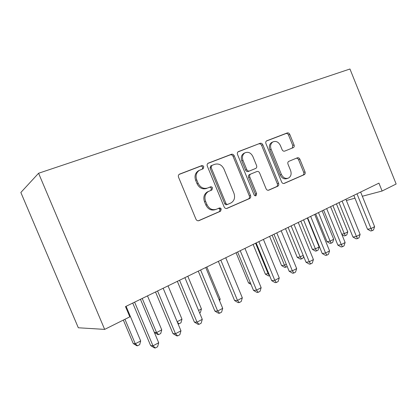 <?xml version="1.0" encoding="UTF-8"?>
<svg xmlns="http://www.w3.org/2000/svg" width="417" height="417" viewBox="0 0 417 417"><rect width="100%" height="100%" fill="white"/><g stroke="black" fill="none" stroke-linecap="round" stroke-linejoin="round"><path stroke-width="0.63" d="M203.762 166.701C203.277 165.763 202.584 165.413 201.687 165.643L179.373 174.202C178.382 174.916 178.106 175.917 178.533 177.204L195.959 219.206C196.668 220.562 197.684 221.036 198.998 220.629L220.598 211.195L221.245 209.037C220.765 208.114 220.082 207.781 219.201 208.052L216.465 209.235C212.399 210.476 209.24 208.953 206.999 204.669L205.571 201.223C204.179 196.965 205.117 193.728 208.385 191.502L211.909 190.001L212.514 187.895C212.034 186.967 211.346 186.623 210.455 186.873L207.692 187.999C203.585 189.156 200.405 187.587 198.148 183.277L196.72 179.826C195.354 175.713 196.225 172.555 199.331 170.345L203.199 168.749L203.762 166.701M202.391 169.078L202.683 167.243C202.203 166.31 201.51 165.961 200.613 166.19L179.06 174.436M198.362 220.791L219.462 211.575L220.108 209.428L218.539 208.338M210.767 190.48L211.409 188.364C210.929 187.436 210.241 187.097 209.355 187.342L207.692 187.999M293.229 147.681L293.386 147.608C294.23 147.024 294.454 146.127 294.053 144.923L289.768 134.389C289.153 133.159 288.303 132.679 287.23 132.945L266.609 140.847C265.759 141.452 265.53 142.359 265.931 143.563L281.652 182.031C282.283 183.277 283.153 183.735 284.253 183.407L304.301 174.65C305.187 174.061 305.432 173.138 305.025 171.887L299.865 159.2C299.25 157.98 298.41 157.517 297.347 157.808L288.705 161.395C287.829 161.994 287.589 162.911 287.996 164.147L290.597 170.527C291.692 173.899 291.024 176.396 288.585 178.017C285.593 179.086 283.2 177.892 281.407 174.436L271.092 149.177C270.018 145.94 270.623 143.521 272.906 141.91C276.012 140.711 278.509 141.91 280.396 145.517L282.101 149.687C282.726 150.928 283.586 151.402 284.675 151.116L293.229 147.681M378.933 183.136L125.501 306.589L129.823 316.842L104.662 329.394L38.583 173.253L349.957 69.003L396.15 184.012L382.108 191.017L378.933 183.136M234.213 155.77C233.551 154.472 232.613 153.977 231.404 154.285L208.099 163.219C207.15 163.897 206.889 164.866 207.312 166.128L224.169 206.968C224.852 208.286 225.816 208.755 227.062 208.375L249.689 198.492C250.69 197.835 250.977 196.845 250.544 195.526L234.213 155.77L233.067 156.333C232.399 155.041 231.466 154.551 230.262 154.853L207.786 163.448M238.498 151.569L260.151 143.292C261.292 143.01 262.178 143.495 262.819 144.762L278.598 183.355C279.015 184.642 278.749 185.596 277.811 186.217L268.772 190.168C267.631 190.506 266.739 190.048 266.088 188.781L259.598 172.94C258.952 171.668 258.05 171.194 256.893 171.517L250.586 174.118C249.642 174.765 249.382 175.719 249.799 176.996L256.637 193.655L256.048 195.719C255.209 196.021 254.547 195.709 254.057 194.775L237.523 154.498C237.111 153.263 237.356 152.33 238.253 151.689L238.206 151.715M38.583 173.253L20.85 192.487L78.318 327.772L104.662 329.394M346.371 200.483L354.966 198.205M362.331 196.256L382.108 191.017M198.977 170.522L198.268 170.881C195.166 173.081 194.296 176.229 195.656 180.326L196.72 179.826M206.597 188.468C202.5 189.626 199.326 188.057 197.079 183.767L195.656 180.326M209.011 191.2L207.285 191.956C204.028 194.176 203.095 197.408 204.481 201.646L205.571 201.223M215.61 209.532L215.339 209.626C211.283 210.866 208.135 209.35 205.899 205.081L204.481 201.646M226.457 208.526L248.485 198.909C249.481 198.252 249.767 197.267 249.34 195.948L233.067 156.333M211.878 165.419L211.138 167.545L225.889 203.293C226.363 204.215 227.036 204.549 227.906 204.283L231.107 202.881C234.385 200.718 235.329 197.507 233.942 193.248L223.981 169.067C221.823 164.861 218.748 163.276 214.75 164.308L211.878 165.419M210.747 165.976L210.043 168.082L211.138 167.545M227.729 204.346L226.754 204.69C225.889 204.95 225.216 204.622 224.742 203.704L210.043 168.082M237.945 151.918L260.151 143.292M268.22 190.298L276.544 186.66C277.487 186.039 277.748 185.091 277.336 183.808L261.605 145.345C260.969 144.089 260.083 143.599 258.947 143.886M250.747 174.04L249.387 174.619C248.449 175.255 248.188 176.214 248.605 177.486L255.418 194.087L256.637 193.655M255.225 195.818L255.418 194.087M252.853 156.474C250.878 152.747 248.235 151.538 244.925 152.846C242.522 154.54 241.876 157.047 242.97 160.357L246.739 169.531C247.396 170.819 248.313 171.298 249.491 170.975L255.814 168.39C256.736 167.754 256.987 166.81 256.575 165.554L252.853 156.474M244.305 153.143L243.752 153.414C241.354 155.108 240.703 157.605 241.797 160.905L242.97 160.357M255.642 168.468L248.297 171.481C247.125 171.804 246.207 171.33 245.55 170.047L241.797 160.905M272.186 142.249L271.67 142.499C269.392 144.105 268.788 146.518 269.856 149.745L271.092 149.177M287.61 178.372L287.303 178.481C284.316 179.55 281.928 178.361 280.141 174.916L269.856 149.745M283.722 183.532L302.987 175.119C303.873 174.535 304.118 173.613 303.712 172.367L298.562 159.721C298.004 158.58 297.222 158.1 296.206 158.283M292.26 148.071L292.776 145.491L288.501 134.988C287.886 133.768 287.042 133.289 285.968 133.555L266.307 141.071M123.349 320.074L133.247 343.545L135.285 343.78L140.685 340.939L126.09 306.302M124.949 319.276L135.285 343.78L137.532 345.797L136.708 345.693L133.247 343.545M140.685 340.939L139.685 344.656L137.532 345.797M132.742 303.06L150.626 345.563L152.982 345.834L134.608 302.153M158.7 342.758L157.6 346.762L155.322 347.997L152.982 345.834L158.7 342.758L140.446 299.307L154.379 332.438L156.563 332.573L161.749 329.842L147.493 295.877M155.322 347.997L154.368 347.877L150.626 345.563M142.223 298.442L156.563 332.573L158.674 334.596L157.793 334.533L154.379 332.438M161.749 329.842L160.738 333.501L158.674 334.596M177.162 321.721L181.979 319.182L168.051 285.864M181.979 319.182L180.968 322.784L178.982 323.837L178.033 323.8M178.982 323.837L177.345 322.164M155.52 291.963L172.961 333.579L175.484 333.736L157.569 290.967M180.957 330.79L179.847 334.726L177.668 335.904L175.484 333.736L180.957 330.79L163.151 288.246M177.668 335.904L176.646 335.836L172.961 333.579M177.345 281.334L194.364 322.101L197.027 322.148L179.55 280.26M202.276 319.328L201.161 323.196L199.071 324.327L197.027 322.148L202.276 319.328L184.898 277.654M199.071 324.327L197.992 324.301L194.364 322.101M198.57 310.441L201.437 308.934L187.812 276.236M201.437 308.934L200.421 312.474L199.597 312.912M219.092 299.63L220.155 299.072L206.827 266.974M220.155 299.072L219.618 300.897M198.268 271.144L214.885 311.098L217.679 311.046L200.619 269.997M222.709 308.34L221.594 312.14L219.587 313.224L217.679 311.046L222.709 308.34L205.748 267.5M219.587 313.224L218.461 313.24L214.885 311.098M218.346 261.365L234.578 300.537L237.492 300.391L220.828 260.156M242.319 297.795L241.198 301.527L239.275 302.57L237.492 300.391L242.319 297.795L225.748 257.758M239.275 302.57L238.102 302.622L234.578 300.537M219.702 207.942L220.291 209.365M237.627 251.972L253.494 290.394L256.512 290.159L240.228 250.706M261.151 287.667L260.026 291.342L258.18 292.343L256.512 290.159L261.151 287.667L244.956 248.402M258.18 292.343L256.966 292.426L253.494 290.394M236.053 252.738L248.537 282.95L250.346 282.773M251.024 284.41L248.537 282.95M249.204 198.242L249.361 198.617M256.158 242.944L271.681 280.641L274.793 280.328L258.868 241.625M279.254 277.93L278.129 281.548L276.351 282.512L274.793 280.328L279.254 277.93L263.414 239.41M276.351 282.512L275.095 282.627L271.681 280.641M253.124 244.419L265.353 274.115L268.73 273.479M255.59 243.22L268.167 273.776L269.622 275.809L268.491 275.934L265.353 274.115M273.985 234.26L289.169 271.258L292.369 270.878L276.794 232.894M296.659 268.569L295.538 272.129L293.823 273.057L292.369 270.878L296.659 268.569L281.167 230.763M293.823 273.057L292.536 273.203L289.169 271.258M269.596 236.397L281.579 265.582L284.472 265.186L286.286 264.232M272.145 235.157L284.472 265.186L285.838 267.214L284.681 267.37L281.579 265.582M287.214 266.489L285.838 267.214M291.149 225.899L306.01 262.23L309.289 261.782L294.042 224.492M313.417 259.556L312.297 263.064L310.644 263.956L309.289 261.782L313.417 259.556L298.254 222.438M310.644 263.956L309.331 264.128L306.01 262.23M285.499 228.652L297.253 257.352L300.209 256.898L303.185 255.329M288.126 227.374L300.209 256.898L301.496 258.921L300.308 259.098L297.253 257.352M303.597 256.33L303.029 258.107L301.496 258.921M307.678 217.846L322.232 253.531L325.578 253.02L310.655 216.397M329.56 250.878L328.44 254.328L326.85 255.188L325.578 253.02L329.56 250.878L314.71 214.421M326.85 255.188L325.505 255.386L322.232 253.531M300.865 221.166L312.39 249.392L315.408 248.886L319.13 246.927L307.334 218.013M303.56 219.853L315.408 248.886L316.618 250.909L315.408 251.102L312.39 249.392M319.13 246.927L318.103 250.122L316.618 250.909M323.613 210.085L337.869 245.144L341.283 244.576L326.662 208.599M345.12 242.512L343.999 245.91L342.466 246.734L341.283 244.576L345.12 242.512L330.572 206.696M342.466 246.734L341.096 246.958L337.869 245.144M315.716 213.931L327.027 241.698L330.102 241.151L333.699 239.254L322.127 210.809M318.473 212.587L330.102 241.151L331.239 243.163L330.003 243.377L327.027 241.698M333.699 239.254L332.672 242.402L331.239 243.163M338.985 202.599L352.959 237.054L356.426 236.429L342.096 201.083M360.126 234.437L359.011 237.784L357.531 238.587L356.426 236.429L360.126 234.437L345.87 199.243M357.531 238.587L356.139 238.826L352.959 237.054M332.896 205.56L344.306 233.666L347.788 231.831L336.43 203.84M341.726 234.156L344.306 233.666L345.375 235.668L344.124 235.902L341.94 234.682M347.788 231.831L346.767 234.933L345.375 235.668M353.819 195.37L367.518 229.241L371.036 228.573L356.994 193.827M374.612 226.65L373.496 229.949L372.073 230.721L371.036 228.573L374.612 226.65L360.632 192.049M372.073 230.721L370.661 230.982L367.518 229.241M200.613 166.19L201.687 165.643M209.355 187.342L210.455 186.873M197.079 183.767L198.148 183.277M205.899 205.081L206.999 204.669M219.384 211.617L220.515 211.231M198.638 220.749L198.998 220.629M179.268 174.27L179.685 174.051M249.34 195.948L250.544 195.526M248.386 198.956L249.59 198.539M226.759 208.479L227.062 208.375M208.026 163.266L208.375 163.083M230.262 154.853L231.404 154.285M224.742 203.704L225.889 203.293M261.605 145.345L262.819 144.762M277.336 183.808L278.598 183.355M276.455 186.701L277.722 186.258M248.605 177.486L249.799 176.996M245.55 170.047L246.739 169.531M248.297 171.481L249.491 170.975M280.141 174.916L281.407 174.436M298.562 159.721L299.865 159.2M303.712 172.367L305.025 171.887M302.904 175.161L304.222 174.687M285.968 133.555L287.23 132.945M288.501 134.988L289.768 134.389M292.776 145.491L294.053 144.923M198.268 170.881L199.331 170.345M210.804 190.46L211.909 190.001M207.285 191.956L208.385 191.502M219.462 211.575L220.598 211.195M248.485 198.909L249.689 198.492M210.595 166.049L211.69 165.507M276.544 186.66L277.811 186.217M249.387 174.619L250.586 174.118M255.73 195.828L256.048 195.719M243.752 153.414L244.925 152.846M271.67 142.499L272.906 141.91M302.987 175.119L304.301 174.65M293.078 147.743L293.386 147.608"/></g></svg>
